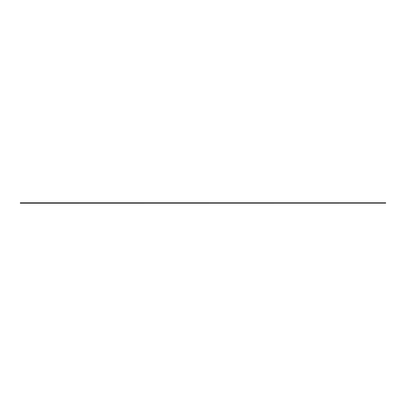 <?xml version="1.0" encoding="UTF-8"?>
<svg xmlns="http://www.w3.org/2000/svg" width="406" height="406" viewBox="0 0 406 406"><rect width="100%" height="100%" fill="white"/><g stroke="black" fill="none" stroke-linecap="round" stroke-linejoin="round"><path stroke-width="0.3" stroke-dasharray="2.03 1.52" d="M385.7 203.137L20.3 202.802L385.7 202.802L20.3 202.893L385.7 203.137L20.3 203.198L385.7 203.137"/><path stroke-width="0.61" d="M385.7 203.137L385.7 202.802L20.3 202.802L385.7 202.893L20.3 202.893L385.7 203L20.3 203.198L385.7 203.137"/></g></svg>
